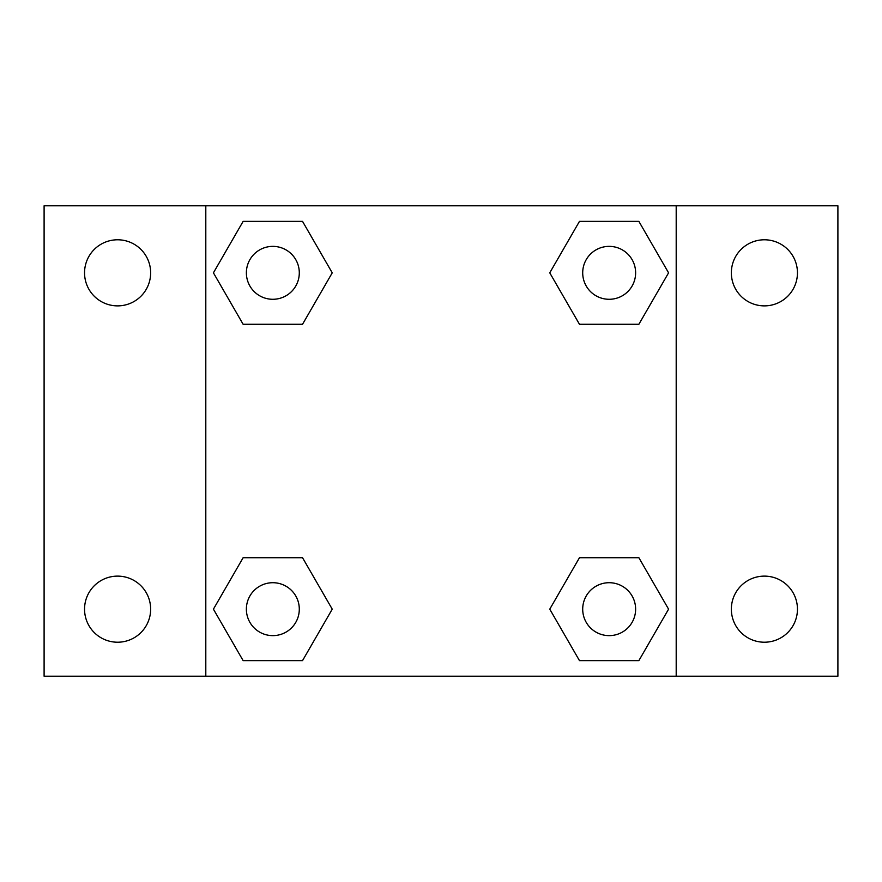 <?xml version="1.0" encoding="UTF-8"?>
<svg xmlns="http://www.w3.org/2000/svg" width="882" height="882" viewBox="0 0 882 882"><rect width="100%" height="100%" fill="white"/><g stroke="black" fill="none" stroke-linecap="round" stroke-linejoin="round"><path stroke-width="1.32" d="M44.1 205.804L837.9 205.804L837.9 676.196L44.1 676.196L44.1 205.804M764.396 239.783A33.042 33.042 0 0 1 797.449 272.836A33.042 33.042 0 0 1 764.396 305.878A33.042 33.042 0 0 1 731.354 272.836A33.042 33.042 0 0 1 764.396 239.783M764.396 576.122A33.042 33.042 0 0 1 797.449 609.164A33.042 33.042 0 0 1 764.396 642.217A33.042 33.042 0 0 1 731.354 609.164A33.042 33.042 0 0 1 764.396 576.122M117.604 576.122A33.042 33.042 0 0 1 150.646 609.164A33.042 33.042 0 0 1 117.604 642.217A33.042 33.042 0 0 1 84.551 609.164A33.042 33.042 0 0 1 117.604 576.122M117.604 239.783A33.042 33.042 0 0 1 150.646 272.836A33.042 33.042 0 0 1 117.604 305.878A33.042 33.042 0 0 1 84.551 272.836A33.042 33.042 0 0 1 117.604 239.783M243.123 557.722L302.537 557.722L332.238 609.164L302.537 660.618L243.123 660.618L213.422 609.164L243.123 557.722L302.537 557.722L243.123 557.722M579.463 221.382L638.877 221.382L668.578 272.836L638.877 324.278L579.463 324.278L549.762 272.836L579.463 221.382L638.877 221.382L579.463 221.382M205.804 676.196L205.804 205.804M676.196 205.804L676.196 676.196M243.123 221.382L302.537 221.382L332.238 272.836L302.537 324.278L243.123 324.278L213.422 272.836L243.123 221.382L302.537 221.382L243.123 221.382M579.463 557.722L638.877 557.722L668.578 609.164L638.877 660.618L579.463 660.618L549.762 609.164L579.463 557.722L638.877 557.722L579.463 557.722M638.877 660.618L579.463 660.618L638.877 660.618M635.624 609.164A26.46 26.46 0 0 0 595.934 586.254A26.46 26.46 0 0 0 595.934 632.085A26.46 26.46 0 0 0 635.624 609.164M302.537 660.618L243.123 660.618L302.537 660.618M299.296 609.164A26.46 26.46 0 0 0 259.606 586.254A26.46 26.46 0 0 0 259.606 632.085A26.46 26.46 0 0 0 299.296 609.164M638.877 324.278L579.463 324.278L638.877 324.278M635.624 272.836A26.46 26.46 0 0 0 595.934 249.915A26.46 26.46 0 0 0 595.934 295.746A26.46 26.46 0 0 0 635.624 272.836M302.537 324.278L243.123 324.278L302.537 324.278M299.296 272.836A26.46 26.46 0 0 0 259.606 249.915A26.46 26.46 0 0 0 259.606 295.746A26.46 26.46 0 0 0 299.296 272.836"/></g></svg>
